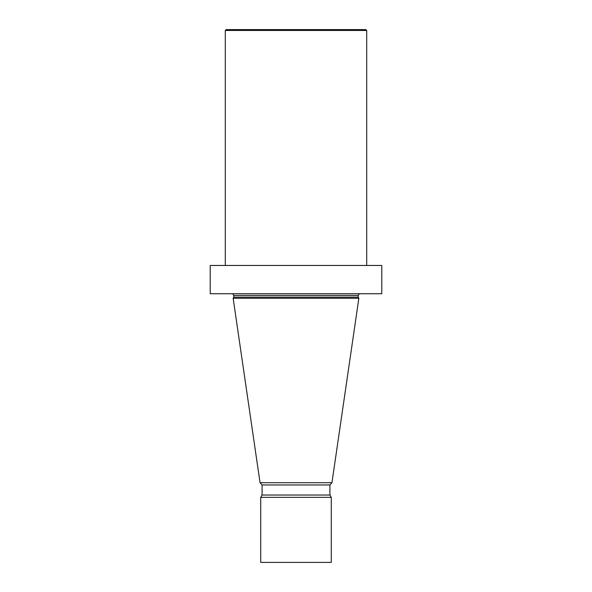 <?xml version="1.0" encoding="UTF-8"?>
<svg xmlns="http://www.w3.org/2000/svg" width="592" height="592" viewBox="0 0 592 592"><rect width="100%" height="100%" fill="white"/><g stroke="black" fill="none" stroke-linecap="round" stroke-linejoin="round"><path stroke-width="0.89" d="M210.204 293.736L381.796 293.736L381.796 265.46L210.204 265.46L210.204 293.736L210.204 265.46M232.649 293.832L233.781 295.438L233.781 297.162L358.219 297.162L358.856 298.264L233.144 298.264L233.781 297.162M262.064 484.959L262.064 495.03L329.936 495.03L329.936 484.959L262.064 484.959L260.051 482.709L233.144 298.264M260.051 482.709L331.949 482.709L358.856 298.264M260.717 497.354L260.717 562.4L331.283 562.4L331.283 497.354L260.717 497.354L262.064 495.03M225.3 30.451L366.7 30.451L365.849 29.6L226.151 29.6L225.3 30.451L225.3 265.46M366.7 30.451L366.7 265.46M358.219 297.162L358.219 295.438L233.781 295.438M358.219 295.438L359.351 293.832M329.936 495.03L331.283 497.354M329.936 484.959L331.949 482.709"/></g></svg>
